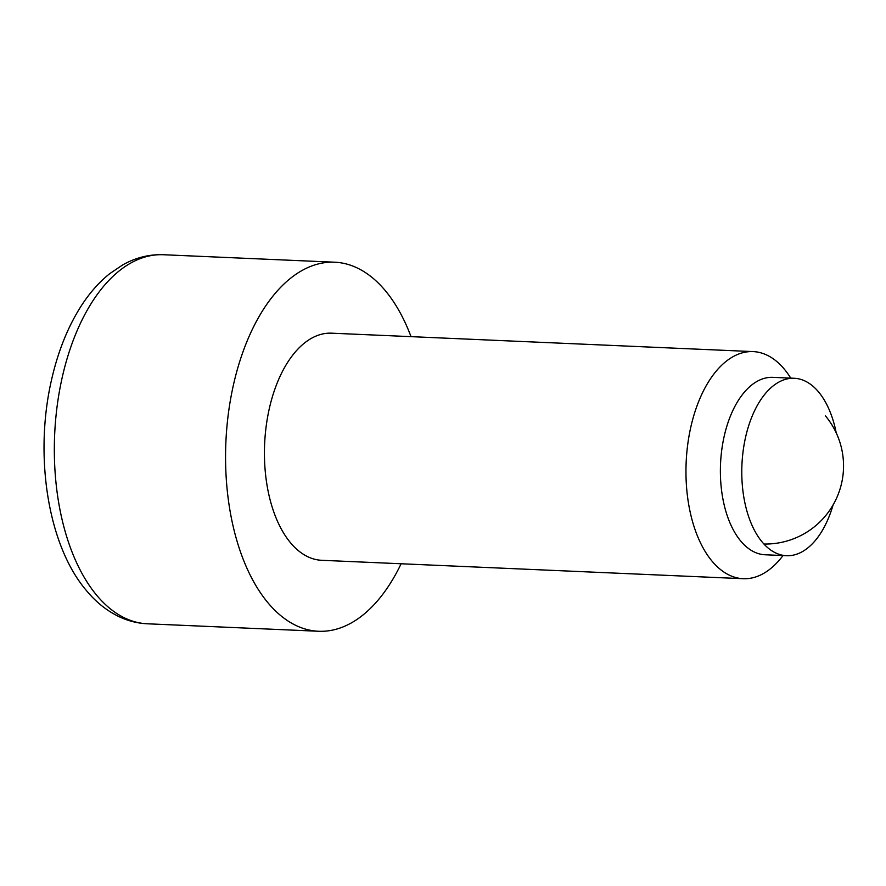 <?xml version="1.0" encoding="UTF-8"?>
<svg xmlns="http://www.w3.org/2000/svg" width="886" height="886" viewBox="0 0 886 886"><rect width="100%" height="100%" fill="white"/><g stroke="black" fill="none" stroke-linecap="round" stroke-linejoin="round"><path stroke-width="1.33" d="M836.218 432.844A88.799 48.497 92.5 0 0 818.586 391.955A88.799 48.497 92.5 0 0 794.255 378.278L772.858 377.347A88.799 48.497 92.5 0 0 723.319 440.386A88.799 48.497 92.5 0 0 740.774 541.091A88.799 48.497 92.5 0 0 765.105 554.769L786.502 555.71A88.799 48.497 92.5 0 0 833.062 505.009M794.255 378.278A88.799 48.497 92.5 0 0 744.716 441.317A88.799 48.497 92.5 0 0 762.182 542.033A88.799 48.497 92.5 0 0 786.502 555.71M790.755 378.123A113.663 62.075 92.5 0 0 784.276 369.108A113.663 62.075 92.5 0 0 753.133 351.598A113.663 62.075 92.5 0 0 689.718 432.29A113.663 62.075 92.5 0 0 712.067 561.192A113.663 62.075 92.5 0 0 743.21 578.702A113.663 62.075 92.5 0 0 783.002 555.555M753.133 351.598L331.608 333.18A113.663 62.075 92.5 0 0 268.192 413.884A113.663 62.075 92.5 0 0 290.542 542.786A113.663 62.075 92.5 0 0 321.684 560.295L743.21 578.702M411.026 336.658A184.698 100.86 92.5 0 0 385.31 290.663A184.698 100.86 92.5 0 0 334.698 262.212A184.698 100.86 92.5 0 0 231.667 393.34A184.698 100.86 92.5 0 0 267.982 602.812A184.698 100.86 92.5 0 0 318.583 631.264A184.698 100.86 92.5 0 0 401.114 563.762M163.478 254.736A184.698 100.86 92.5 0 0 60.436 385.864A184.698 100.86 92.5 0 0 96.751 595.337A184.698 100.86 92.5 0 0 147.353 623.788C137.574 623.334 128.16 620.964 119.123 616.7C106.907 610.831 96.042 602.17 86.529 590.696C47.39 544.979 33.923 454.263 51.842 378.543C57.967 352.074 67.148 328.839 79.397 308.837C88.157 294.606 98.246 282.9 109.665 273.708L122.7 264.903C135.658 257.616 149.247 254.227 163.478 254.736L334.698 262.212M763.942 544.026A78.145 78.145 0 0 0 825.375 415.8M318.583 631.264L147.353 623.788"/></g></svg>
